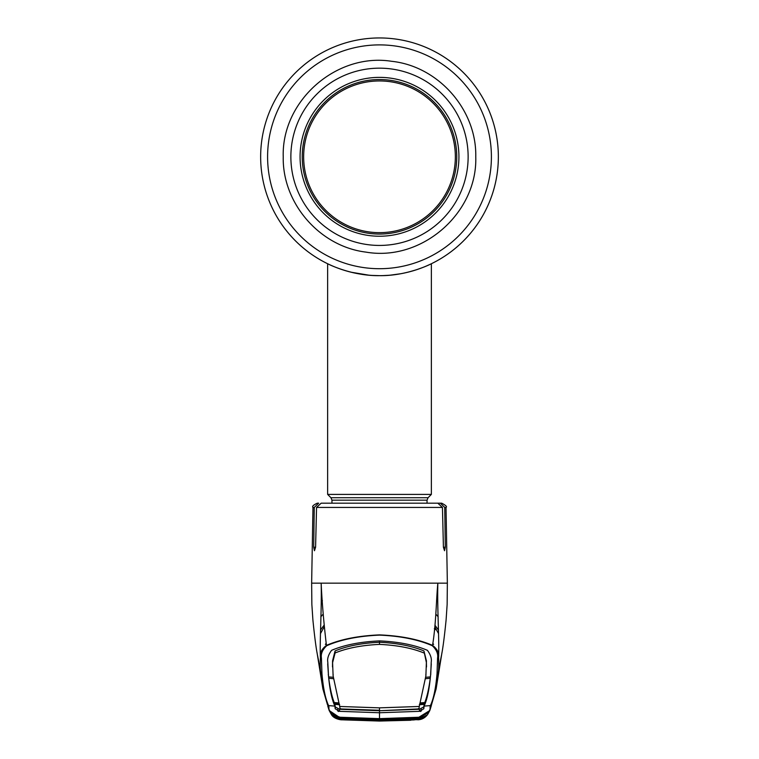 <?xml version="1.0" encoding="UTF-8"?>
<svg xmlns="http://www.w3.org/2000/svg" width="759" height="759" viewBox="0 0 759 759"><rect width="100%" height="100%" fill="white"/><g stroke="black" fill="none" stroke-linecap="round" stroke-linejoin="round"><path stroke-width="1.14" d="M498.35 156.8A118.85 118.85 0 0 1 379.5 275.65A118.85 118.85 0 0 1 260.65 156.8A118.85 118.85 0 0 1 379.5 37.95A118.85 118.85 0 0 1 412.488 270.982A118.85 118.85 0 0 0 379.5 37.95A118.85 118.85 0 0 0 260.65 156.8A118.85 118.85 0 0 1 379.5 37.95A118.85 118.85 0 0 1 498.35 156.8M342.764 269.834L348.969 271.665L342.764 269.834M351.123 272.215L368.77 275.166L351.123 272.215M372.299 275.432L379.443 275.65M386.701 275.432L388.399 275.318M390.657 275.128L393.598 274.815M396.862 274.378L399.737 273.914M400.524 273.771L402.811 273.344M413.418 270.707L410.012 271.665M400.875 273.714L390.515 275.137M388.58 275.299L383.153 275.593M379.5 275.65C407.649 276.086 431.776 263.629 431.359 263.734C431.776 263.629 407.583 276.105 379.5 275.65C351.332 276.086 327.233 263.629 327.641 263.734C327.243 263.62 351.322 276.086 379.5 275.65L372.318 275.432M408.427 272.073A118.85 118.85 0 0 1 408.418 272.083A118.85 118.85 0 0 0 408.427 272.073L416.141 269.862M389.728 275.213A118.85 118.85 0 0 1 260.65 156.8A118.85 118.85 0 0 0 389.728 275.213M331.958 503.189L331.958 500.172L330.943 497.724L327.641 494.413L431.359 494.413L431.359 263.734M390.771 275.119L399.604 273.933M416.169 269.853L422.573 267.566M427.251 265.631L430.249 264.274M300.071 156.8A79.429 79.429 0 0 1 379.5 77.371A79.429 79.429 0 0 1 458.929 156.8A79.429 79.429 0 0 1 379.5 236.229A79.429 79.429 0 0 1 300.071 156.8M456.757 156.8A77.257 77.257 0 0 1 379.5 234.057A77.257 77.257 0 0 1 302.243 156.8A77.257 77.257 0 0 1 379.5 79.543A77.257 77.257 0 0 1 456.757 156.8M365.534 231.353A75.843 75.843 0 0 0 454.053 170.766A75.843 75.843 0 0 0 393.466 82.247A75.843 75.843 0 0 0 304.947 142.834A75.843 75.843 0 0 0 365.534 231.353M410.79 720.244L379.5 721.05L410.79 720.244M331.36 714.466L341.313 719.788L333.96 717.046L333.429 716.192L340.174 717.872L379.5 719.219L418.826 717.872L425.571 716.192L425.04 717.046L417.687 719.788L427.298 714.95M340.174 717.872L329.178 710.519L327.869 706.382M418.826 717.872L379.5 719.077L340.098 717.246L379.5 718.64L418.902 717.246C427.051 714.513 430.751 711.136 430.021 707.113L430.419 705.585C433.617 698.735 435.827 688.043 437.051 673.508L437.573 658.053C438.285 653.765 436.51 649.647 432.25 645.7C418.2 639.571 400.61 636.042 379.5 635.112C358.39 636.042 340.8 639.571 326.749 645.7C322.49 649.638 320.715 653.755 321.427 658.053L321.949 673.508C323.173 688.043 325.383 698.735 328.581 705.585L328.979 707.103C328.258 711.145 331.968 714.523 340.098 717.246M345.402 717.843L345.25 718.488L379.5 719.541L418.579 718.356L414.784 718.118L414.708 717.454M340.706 718.346L340.184 717.9L344.216 718.118L344.292 717.454M333.846 716.363L338.068 717.663M341.313 719.788L379.5 721.05L341.313 719.788M414.205 719.276L414.291 719.921L379.5 720.936L344.757 719.921L341.284 719.684L340.041 718.422L345.25 718.488L340.506 718.356M344.795 719.276L344.757 719.921L339.501 719.437L334.89 717.625L334.434 716.638M379.5 720.936L414.291 719.921M431.169 706.212L429.822 710.519L418.902 717.246M420.932 717.663L425.154 716.363M432.25 645.7L432.564 645.368C437.25 648.983 439.252 652.93 438.579 657.209C438.901 665.207 438.768 670.311 438.19 672.512L436.112 688.944L429.841 710.462M437.051 673.508L438.19 672.512L441.178 656.839M379.5 707.853L379.5 710.272L341.265 708.963L339.966 708.384L339.719 706.468L379.5 707.853L419.281 706.468L425.894 675.842L426.435 660.833L423.93 650.937C412.071 646.004 397.261 643.11 379.5 642.256L379.5 640.9C398.579 641.763 414.547 644.903 427.402 650.321C430.543 654.581 431.814 658.48 431.226 662.019L430.704 674.912M425.676 677.303L430.429 676.895L430.666 674.068C429.423 688.793 427.232 699.466 424.101 706.107L430.419 705.585A1.3 1.29 -158.7 0 0 431.51 704.769L436.112 688.954L441.975 652.569M424.49 702.559L423.778 706.885L419.452 709.285L379.5 710.718L379.5 719.077M425.514 678.707L430.268 678.29C428.873 688.717 427.042 696.8 424.774 702.54L420.021 702.929M419.31 704.731L424.063 704.38L424.101 706.117L423.807 708.764L419.452 711.335L379.5 712.758L339.548 711.335L339.548 709.285L379.5 710.718L417.735 708.963L419.034 708.384L419.281 706.468M430.268 678.29L430.249 676.905M425.894 675.842L425.846 674.485M431.292 663.831L430.647 673.612M426.501 666.952L426.406 662.673L423.93 650.937M423.901 652.968C411.966 648.082 397.166 645.226 379.5 644.391C361.834 645.226 347.034 648.082 335.099 652.968L335.07 650.937C346.929 646.004 361.739 643.11 379.5 642.256L379.5 644.391M339.719 706.468L333.106 675.842L332.594 662.673L335.099 652.968M332.499 666.952L332.565 660.833L335.07 650.937M339.69 704.731L334.937 704.38L335.222 706.885L339.548 709.285M339.254 703.65L334.501 703.27L335.193 708.764L339.548 711.335M334.501 703.27L334.51 702.559M419.452 709.285L419.452 711.335M335.222 706.885L335.193 708.764M333.486 678.707L328.732 678.29C330.127 688.717 331.958 696.8 334.226 702.54L338.979 702.929M379.5 640.9C360.421 641.763 344.453 644.903 331.598 650.321C328.457 654.581 327.186 658.48 327.774 662.019L328.571 676.895L333.324 677.303M327.49 704.769L322.888 688.954L327.49 704.769A1.3 1.29 -21.3 0 0 328.581 705.585L334.899 706.117C331.768 699.466 329.577 688.793 328.334 674.087L328.296 674.912M327.708 663.831L328.353 673.612M328.732 678.29L328.751 676.905M333.106 675.842L333.154 674.485M424.499 703.27L419.746 703.65M423.778 706.885L423.807 708.764M317.025 652.569L322.888 688.944L320.81 672.512C320.232 670.311 320.099 665.207 320.421 657.209C319.748 652.93 321.75 648.983 326.436 645.368C340.611 639.296 358.305 635.795 379.5 634.885C400.695 635.795 418.389 639.296 432.564 645.368C436.169 623.044 436.207 599.866 437.848 583.149C437.089 607.855 439.452 641.744 438.579 657.209L437.573 658.053M326.749 645.7L326.436 645.368C323.78 622.94 322.015 602.2 321.152 583.149L312.015 583.149M431.188 706.098L430.021 707.113M321.949 673.508L320.81 672.512L317.822 656.839M446.985 583.149L321.152 583.149C321.901 607.504 319.53 643.841 320.421 657.209L321.427 658.053M314.264 507.439L312.974 507.439C311.892 506.414 313.334 505.001 317.29 503.189L318.657 503.189L314.264 507.439L313.695 547.239L314.473 550.73L315.583 547.239L316.55 507.439L321.161 503.189L437.839 503.189L442.45 507.439L443.417 547.239L444.527 550.73L445.305 547.239L444.736 507.439L440.343 503.189L432.042 503.189M324.017 625.236L320.488 630.122M320.431 633.68L324.169 626.925M321.37 599.515L322.414 600.739M437.63 599.515L436.586 600.739M440.343 503.189L441.71 503.189C445.846 505.342 447.279 506.756 446.026 507.439L444.736 507.439M329.88 503.189L325.374 503.189M438.512 630.122L434.983 625.236M434.831 626.925L438.579 633.68M434.347 628.632L435.154 629.78M433.626 644.372L432.801 643.262M326.199 643.262L325.374 644.372M344.216 718.118L379.5 719.247L344.216 718.099M340.184 717.9L334.358 716.771M337.717 710.955L337.878 708.972M338.41 711.525L337.878 710.671L339.548 710.946M379.5 720.917L344.795 719.911M418.816 717.9L424.642 716.771L424.11 717.625L417.725 719.665L379.5 720.699L341.047 719.295L342.129 718.65L379.5 720.044L412.962 719.086L416.871 718.65L417.725 717.777L418.494 718.356M414.784 718.118L379.5 719.247L414.784 718.099M418.294 718.346L418.959 718.422L417.953 719.295L416.871 718.65M413.598 717.843L413.75 718.488L379.5 719.541L345.26 718.488M340.478 719.153L342.129 718.65M340.468 718.365L341.275 717.777L341.806 718.346M345.943 719.731L346.057 718.536M413.057 719.731L412.943 718.536M418.522 719.153L417.194 718.346M421.283 710.955L421.122 708.972M420.59 711.525L421.122 710.661L419.452 710.946M491.405 156.8A111.905 111.905 0 0 1 379.5 268.705A111.905 111.905 0 0 1 267.595 156.8A111.905 111.905 0 0 1 379.5 44.895A111.905 111.905 0 0 1 491.405 156.8M331.958 500.172L427.042 500.172L428.057 497.724L431.359 494.413M330.943 497.724L428.057 497.724M290.868 156.8A88.632 88.632 0 0 1 379.5 68.168A88.632 88.632 0 0 1 468.132 156.8A88.632 88.632 0 0 1 379.5 245.432A88.632 88.632 0 0 1 290.868 156.8M426.435 660.833L426.406 662.673M332.565 660.833L332.594 662.673M327.812 706.098L328.979 707.103M442.45 507.439L316.55 507.439M320.829 616.887A19.449 19.041 180 0 1 323.154 614.221M438.171 616.887A19.449 19.041 -0 0 0 435.846 614.221M315.583 547.239L313.695 547.239M445.305 547.239L443.417 547.239M379.5 718.896L379.5 720.699M327.641 494.413L327.641 263.734M427.042 503.189L427.042 500.172M475.77 156.8C476.766 109.732 438.389 66.204 391.568 61.289C336.294 52.58 281.513 100.862 283.23 156.8C282.272 203.336 319.738 246.495 365.933 252.111C421.624 261.817 477.534 213.298 475.77 156.8M427.668 714.418C425.865 716.838 422.735 719.693 417.716 719.788M329.178 710.519L331.218 714.238M331.332 714.418C333.998 719.513 342.546 719.968 341.284 719.788M427.782 714.238L429.822 710.519M431.51 704.76L431.178 706.155M327.822 706.155L329.15 710.462M318.789 661.649L317.575 655.567C316.19 649.03 314.634 637.19 312.907 620.056L311.864 604.562L311.645 583.149L312.974 507.439M440.211 661.649L441.425 655.567C442.81 649.03 444.366 637.19 446.093 620.046L447.136 604.562L447.355 583.149L446.026 507.439M418.532 718.365L413.74 718.488"/></g></svg>
